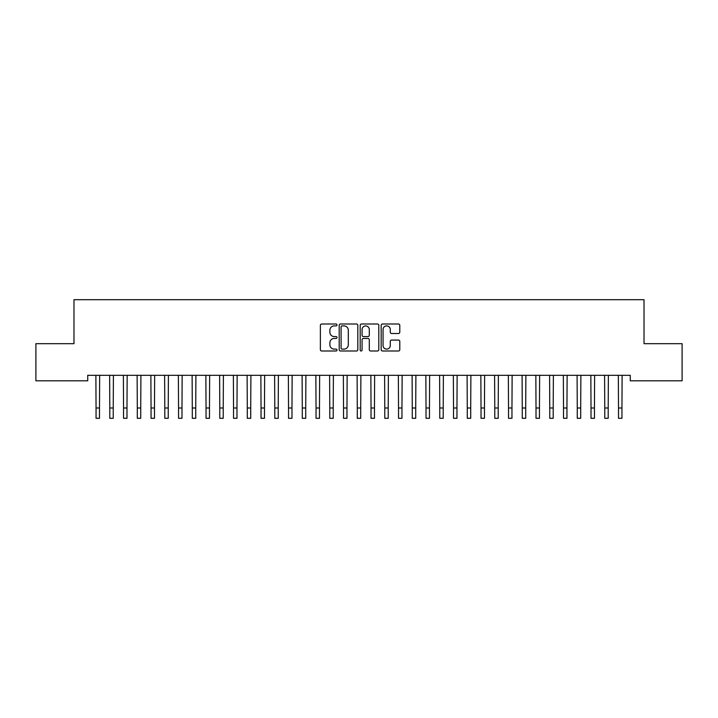 <?xml version="1.0" encoding="UTF-8"?>
<svg xmlns="http://www.w3.org/2000/svg" width="718" height="718" viewBox="0 0 718 718"><rect width="100%" height="100%" fill="white"/><g stroke="black" fill="none" stroke-linecap="round" stroke-linejoin="round"><path stroke-width="1.08" d="M337.002 324.949A0.942 0.942 0 0 0 336.06 324.006L321.718 324.006A1.346 1.346 0 0 0 320.372 325.362L320.372 349.648A1.346 1.346 0 0 0 321.718 351.003L336.06 351.003A0.942 0.942 0 0 0 337.002 350.052A0.942 0.942 0 0 0 336.06 349.11L334.202 349.11A4.317 4.317 0 0 1 329.885 344.793L329.885 342.764A4.317 4.317 0 0 1 334.202 338.447L336.06 338.447A0.942 0.942 0 0 0 337.002 337.505A0.942 0.942 0 0 0 336.06 336.562L334.202 336.562A4.317 4.317 0 0 1 329.885 332.237L329.885 330.217A4.317 4.317 0 0 1 334.202 325.9L336.06 325.9A0.942 0.942 0 0 0 337.002 324.949M398.436 333.52A1.346 1.346 0 0 0 399.791 332.174L399.791 325.362A1.346 1.346 0 0 0 398.436 324.006L382.514 324.006A1.346 1.346 0 0 0 381.168 325.362L381.168 349.648A1.346 1.346 0 0 0 382.514 351.003L398.436 351.003A1.346 1.346 0 0 0 399.791 349.648L399.791 341.418A1.346 1.346 0 0 0 398.436 340.072L391.624 340.072A1.346 1.346 0 0 0 390.278 341.418L390.278 345.502A3.608 3.608 0 0 1 386.67 349.11A3.608 3.608 0 0 1 383.053 345.502L383.053 329.508A3.608 3.608 0 0 1 386.67 325.9A3.608 3.608 0 0 1 390.278 329.508L390.278 332.174A1.346 1.346 0 0 0 391.624 333.52L398.436 333.52M630.269 375.317L87.731 375.317L87.731 380.809L35.9 380.809L35.9 343.689L73.981 343.689L73.981 299.693L644.019 299.693L644.019 343.689L682.1 343.689L682.1 380.809L630.269 380.809L630.269 375.317M357.815 325.362A1.346 1.346 0 0 0 356.469 324.006L340.547 324.006A1.346 1.346 0 0 0 339.192 325.362L339.192 349.648A1.346 1.346 0 0 0 340.547 351.003L356.469 351.003A1.346 1.346 0 0 0 357.815 349.648L357.815 325.362M361.531 324.006L377.453 324.006A1.346 1.346 0 0 1 378.808 325.362L378.808 349.648A1.346 1.346 0 0 1 377.453 351.003L370.641 351.003A1.346 1.346 0 0 1 369.294 349.648L369.294 339.793A1.346 1.346 0 0 0 367.939 338.447L363.416 338.447A1.346 1.346 0 0 0 362.069 339.793L362.069 350.052A0.942 0.942 0 0 1 361.127 351.003A0.942 0.942 0 0 1 360.185 350.052L360.185 325.362A1.346 1.346 0 0 1 361.531 324.006M342.028 325.9A0.942 0.942 0 0 0 341.086 326.843L341.086 348.167A0.942 0.942 0 0 0 342.028 349.11L343.985 349.11A4.317 4.317 0 0 0 348.302 344.793L348.302 330.217A4.317 4.317 0 0 0 343.985 325.9L342.028 325.9M369.294 329.571A3.608 3.608 0 0 0 365.677 325.963A3.608 3.608 0 0 0 362.069 329.571L362.069 335.207A1.346 1.346 0 0 0 363.416 336.562L367.939 336.562A1.346 1.346 0 0 0 369.294 335.207L369.294 329.571M95.88 375.317L96.05 407.995L99.488 407.995L99.667 375.317M96.05 407.995L96.05 418.307L99.488 418.307L99.488 407.995M109.63 375.317L109.8 407.995L113.238 407.995L113.408 375.317M109.8 407.995L109.8 418.307L113.238 418.307L113.238 407.995M123.379 375.317L123.55 407.995L126.987 407.995L127.158 375.317M123.55 407.995L123.55 418.307L126.987 418.307L126.987 407.995M137.12 375.317L137.3 407.995L140.737 407.995L140.907 375.317M137.3 407.995L137.3 418.307L140.737 418.307L140.737 407.995M150.87 375.317L151.049 407.995L154.487 407.995L154.657 375.317M151.049 407.995L151.049 418.307L154.487 418.307L154.487 407.995M164.619 375.317L164.799 407.995L168.236 407.995L168.407 375.317M164.799 407.995L164.799 418.307L168.236 418.307L168.236 407.995M178.369 375.317L178.549 407.995L181.986 407.995L182.157 375.317M178.549 407.995L178.549 418.307L181.986 418.307L181.986 407.995M192.119 375.317L192.298 407.995L195.736 407.995L195.906 375.317M192.298 407.995L192.298 418.307L195.736 418.307L195.736 407.995M205.869 375.317L206.039 407.995L209.476 407.995L209.656 375.317M206.039 407.995L206.039 418.307L209.476 418.307L209.476 407.995M219.618 375.317L219.789 407.995L223.226 407.995L223.406 375.317M219.789 407.995L219.789 418.307L223.226 418.307L223.226 407.995M233.368 375.317L233.538 407.995L236.976 407.995L237.155 375.317M233.538 407.995L233.538 418.307L236.976 418.307L236.976 407.995M247.118 375.317L247.288 407.995L250.726 407.995L250.905 375.317M247.288 407.995L247.288 418.307L250.726 418.307L250.726 407.995M260.867 375.317L261.038 407.995L264.475 407.995L264.655 375.317M261.038 407.995L261.038 418.307L264.475 418.307L264.475 407.995M274.617 375.317L274.788 407.995L278.225 407.995L278.396 375.317M274.788 407.995L274.788 418.307L278.225 418.307L278.225 407.995M288.367 375.317L288.537 407.995L291.975 407.995L292.145 375.317M288.537 407.995L288.537 418.307L291.975 418.307L291.975 407.995M302.107 375.317L302.287 407.995L305.724 407.995L305.895 375.317M302.287 407.995L302.287 418.307L305.724 418.307L305.724 407.995M315.857 375.317L316.037 407.995L319.474 407.995L319.645 375.317M316.037 407.995L316.037 418.307L319.474 418.307L319.474 407.995M329.607 375.317L329.786 407.995L333.224 407.995L333.394 375.317M329.786 407.995L329.786 418.307L333.224 418.307L333.224 407.995M343.357 375.317L343.536 407.995L346.974 407.995L347.144 375.317M343.536 407.995L343.536 418.307L346.974 418.307L346.974 407.995M357.106 375.317L357.286 407.995L360.714 407.995L360.894 375.317M357.286 407.995L357.286 418.307L360.714 418.307L360.714 407.995M370.856 375.317L371.026 407.995L374.464 407.995L374.643 375.317M371.026 407.995L371.026 418.307L374.464 418.307L374.464 407.995M384.606 375.317L384.776 407.995L388.214 407.995L388.393 375.317M384.776 407.995L384.776 418.307L388.214 418.307L388.214 407.995M398.355 375.317L398.526 407.995L401.963 407.995L402.143 375.317M398.526 407.995L398.526 418.307L401.963 418.307L401.963 407.995M412.105 375.317L412.276 407.995L415.713 407.995L415.893 375.317M412.276 407.995L412.276 418.307L415.713 418.307L415.713 407.995M425.855 375.317L426.025 407.995L429.463 407.995L429.633 375.317M426.025 407.995L426.025 418.307L429.463 418.307L429.463 407.995M439.604 375.317L439.775 407.995L443.212 407.995L443.383 375.317M439.775 407.995L439.775 418.307L443.212 418.307L443.212 407.995M453.345 375.317L453.525 407.995L456.962 407.995L457.133 375.317M453.525 407.995L453.525 418.307L456.962 418.307L456.962 407.995M467.095 375.317L467.274 407.995L470.712 407.995L470.882 375.317M467.274 407.995L467.274 418.307L470.712 418.307L470.712 407.995M480.845 375.317L481.024 407.995L484.462 407.995L484.632 375.317M481.024 407.995L481.024 418.307L484.462 418.307L484.462 407.995M494.594 375.317L494.774 407.995L498.211 407.995L498.382 375.317M494.774 407.995L494.774 418.307L498.211 418.307L498.211 407.995M508.344 375.317L508.524 407.995L511.961 407.995L512.131 375.317M508.524 407.995L508.524 418.307L511.961 418.307L511.961 407.995M522.094 375.317L522.264 407.995L525.702 407.995L525.881 375.317M522.264 407.995L522.264 418.307L525.702 418.307L525.702 407.995M535.843 375.317L536.014 407.995L539.451 407.995L539.631 375.317M536.014 407.995L536.014 418.307L539.451 418.307L539.451 407.995M549.593 375.317L549.764 407.995L553.201 407.995L553.381 375.317M549.764 407.995L549.764 418.307L553.201 418.307L553.201 407.995M563.343 375.317L563.513 407.995L566.951 407.995L567.13 375.317M563.513 407.995L563.513 418.307L566.951 418.307L566.951 407.995M577.092 375.317L577.263 407.995L580.7 407.995L580.88 375.317M577.263 407.995L577.263 418.307L580.7 418.307L580.7 407.995M590.842 375.317L591.013 407.995L594.45 407.995L594.621 375.317M591.013 407.995L591.013 418.307L594.45 418.307L594.45 407.995M604.592 375.317L604.762 407.995L608.2 407.995L608.37 375.317M604.762 407.995L604.762 418.307L608.2 418.307L608.2 407.995M618.333 375.317L618.512 407.995L621.95 407.995L622.12 375.317M618.512 407.995L618.512 418.307L621.95 418.307L621.95 407.995"/></g></svg>
